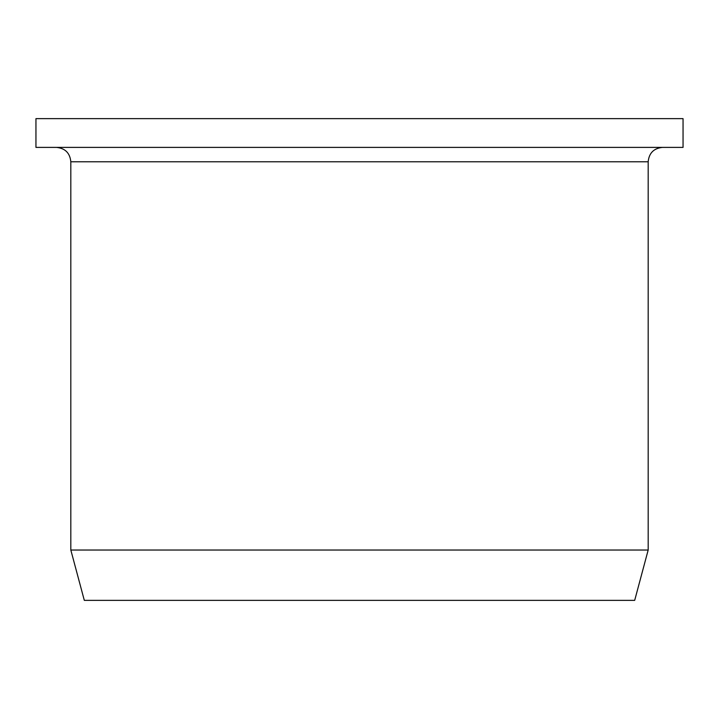 <?xml version="1.0" encoding="UTF-8"?>
<svg xmlns="http://www.w3.org/2000/svg" width="719" height="719" viewBox="0 0 719 719"><rect width="100%" height="100%" fill="white"/><g stroke="black" fill="none" stroke-linecap="round" stroke-linejoin="round"><path stroke-width="1.08" d="M683.05 118.635L35.95 118.635L35.95 147.395L683.05 147.395L683.05 118.635M648.179 550.035L70.822 550.035L84.312 600.365L634.688 600.365L648.179 550.035L648.179 161.775C649.032 153.039 653.823 148.249 662.559 147.395M648.179 161.775L70.822 161.775C69.968 153.039 65.177 148.249 56.441 147.395M70.822 161.775L70.822 550.035"/></g></svg>
